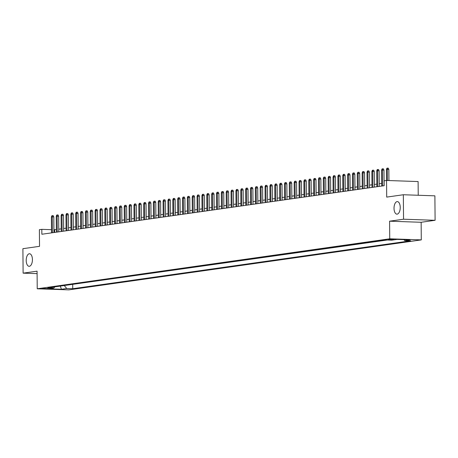 <?xml version="1.0" encoding="UTF-8"?>
<svg xmlns="http://www.w3.org/2000/svg" width="458" height="458" viewBox="0 0 458 458"><rect width="100%" height="100%" fill="white"/><g stroke="black" fill="none" stroke-linecap="round" stroke-linejoin="round"><path stroke-width="0.69" d="M394.017 208.316A6.28 3.103 92 0 1 397.344 201.6A6.28 3.103 92 0 1 400.235 207.434A6.28 3.103 92 0 1 396.909 214.149A6.28 3.103 92 0 1 394.017 208.316M26.209 260.465A6.28 3.103 92 0 1 29.535 253.749A6.28 3.103 92 0 1 32.426 259.583A6.28 3.103 92 0 1 29.1 266.304A6.28 3.103 92 0 1 26.209 260.465M387.989 239.431L393.857 239.494L387.989 239.431M418.228 195.263L418.108 181.557L386.558 180.469L384.13 180.818L384.17 185.708L41.855 234.244L41.815 229.349L39.382 229.693L39.531 246.33L22.9 248.688L23.112 273.151L37.092 273.632M435.1 220.298L434.888 195.835L403.332 194.747L403.55 219.21L389.586 221.191L389.741 238.801L421.291 239.895L421.142 222.279L435.1 220.298L403.55 219.21M389.741 238.801L37.23 288.786L68.78 289.874L421.291 239.895M48.084 288.569L42.394 288.506L48.084 288.569L48.079 288.116M64.223 285.54L66.771 288.517L72.736 288.723L410.683 240.811L404.717 240.605L410.059 239.849L397.092 239.402L391.75 240.158L385.785 239.952L47.838 287.864L53.804 288.071L54.874 286.868M66.771 288.517L61.429 289.279L48.462 288.832L53.804 288.071M71.145 284.561L387.336 240.003M386.558 180.469L386.701 197.106L403.332 194.747M37.23 288.786L37.075 271.17L23.112 273.151M56.363 229.544L53.912 229.767M51.502 229.687L41.815 229.349M381.686 183.418L379.235 183.767M376.831 184.105L374.381 184.454M371.976 184.792L369.526 185.141M367.121 185.484L364.671 185.828M362.267 186.171L359.816 186.52M357.406 186.858L354.961 187.208M352.551 187.545L350.107 187.894M347.696 188.238L345.246 188.581M342.842 188.925L340.391 189.274M337.987 189.612L335.537 189.961M333.132 190.299L330.682 190.648M328.277 190.992L325.827 191.335M323.422 191.679L320.972 192.028M318.562 192.366L316.117 192.715M313.707 193.053L311.263 193.402M308.852 193.745L306.402 194.089M303.998 194.432L301.547 194.782M299.143 195.119L296.692 195.469M294.288 195.806L291.838 196.156M289.433 196.499L286.983 196.843M284.578 197.186L282.128 197.535M279.718 197.873L277.273 198.222M274.863 198.56L272.413 198.909M270.008 199.253L267.558 199.596M265.153 199.94L262.703 200.289M260.299 200.627L257.848 200.976M255.444 201.314L252.993 201.663M250.589 202.007L248.139 202.35M245.728 202.694L243.284 203.043M240.874 203.381L238.429 203.73M236.019 204.068L233.569 204.417M231.164 204.76L228.714 205.104M226.309 205.447L223.859 205.797M221.454 206.134L219.004 206.484M216.6 206.821L214.149 207.171M211.745 207.514L209.295 207.858M206.884 208.201L204.44 208.55M202.03 208.888L199.579 209.237M197.175 209.575L194.724 209.924M192.32 210.268L189.87 210.611M187.465 210.955L185.015 211.304M182.61 211.642L180.16 211.991M177.756 212.329L175.305 212.678M172.895 213.022L170.45 213.365M168.04 213.709L165.596 214.058M163.185 214.396L160.735 214.745M158.331 215.083L155.88 215.432M153.476 215.775L151.026 216.119M148.621 216.462L146.171 216.811M143.766 217.149L141.316 217.498M138.911 217.836L136.461 218.185M134.051 218.529L131.606 218.872M129.196 219.216L126.746 219.565M124.341 219.903L121.891 220.252M119.486 220.596L117.036 220.939M114.632 221.283L112.181 221.626M109.777 221.97L107.327 222.319M104.922 222.657L102.472 223.006M100.062 223.349L97.617 223.693M95.207 224.036L92.762 224.38M90.352 224.723L87.902 225.073M85.497 225.41L83.047 225.76M80.642 226.103L78.192 226.447M75.788 226.79L73.337 227.134M70.933 227.477L68.482 227.826M66.078 228.164L63.628 228.513M61.217 228.857L58.773 229.2M54.628 232.435L54.605 229.79M72.702 284.613L72.736 288.723M404.717 240.605L403.887 239.631M60.319 286.095L61.429 289.279M389.586 221.191L421.142 222.279M53.941 232.532L53.804 216.915L52.269 216.863L52.407 232.75M51.393 216.989L51.914 215.701L52.401 215.632L52.269 216.863L51.393 216.989L51.531 232.87M52.401 215.632L53.254 215.661L53.804 216.915M58.796 231.84L58.658 216.228L57.124 216.176L57.261 232.057M56.248 216.296L56.775 215.008L57.256 214.939L57.124 216.176L56.248 216.296L56.386 232.183M57.256 214.939L58.109 214.968L58.658 216.228M63.651 231.153L63.513 215.541L61.979 215.483L62.116 231.37M61.103 215.609L61.63 214.321L62.116 214.252L61.979 215.483L61.103 215.609L61.24 231.496M62.116 214.252L62.969 214.281L63.513 215.541M68.505 230.466L68.368 214.848L66.834 214.796L66.971 230.683M65.958 214.922L66.484 213.634L66.971 213.565L66.834 214.796L65.958 214.922L66.101 230.809M66.971 213.565L67.824 213.594L68.368 214.848M73.36 229.779L73.223 214.161L71.688 214.109L71.826 229.996M70.813 214.235L71.339 212.947L71.826 212.878L71.688 214.109L70.813 214.235L70.956 230.116M71.826 212.878L72.679 212.907L73.223 214.161M78.215 229.086L78.078 213.474L76.543 213.422L76.681 229.303M75.673 213.542L76.194 212.254L76.681 212.186L76.543 213.422L75.673 213.542L75.81 229.429M76.681 212.186L77.534 212.214L78.078 213.474M83.07 228.399L82.938 212.787L81.398 212.73L81.541 228.616M80.528 212.856L81.049 211.567L81.535 211.499L81.398 212.73L80.528 212.856L80.665 228.742M81.535 211.499L82.388 211.527L82.938 212.787M87.925 227.712L87.793 212.094L86.259 212.043L86.396 227.929M85.383 212.169L85.904 210.88L86.39 210.812L86.259 212.043L85.383 212.169L85.52 228.055M86.39 210.812L87.243 210.84L87.793 212.094M92.785 227.025L92.648 211.407L91.113 211.356L91.251 227.242M90.237 211.481L90.764 210.193L91.245 210.125L91.113 211.356L90.237 211.481L90.375 227.363M91.245 210.125L92.098 210.153L92.648 211.407M97.64 226.332L97.502 210.72L95.968 210.669L96.106 226.55M95.092 210.789L95.619 209.501L96.106 209.432L95.968 210.669L95.092 210.789L95.23 226.676M96.106 209.432L96.953 209.461L97.502 210.72M102.495 225.645L102.357 210.033L100.823 209.976L100.96 225.863M99.947 210.102L100.474 208.814L100.96 208.745L100.823 209.976L99.947 210.102L100.084 225.989M100.96 208.745L101.813 208.774L102.357 210.033M107.349 224.958L107.212 209.34L105.678 209.289L105.815 225.176M104.802 209.415L105.329 208.127L105.815 208.058L105.678 209.289L104.802 209.415L104.945 225.302M105.815 208.058L106.668 208.087L107.212 209.34M112.204 224.271L112.067 208.653L110.533 208.602L110.67 224.489M109.662 208.728L110.183 207.44L110.67 207.371L110.533 208.602L109.662 208.728L109.8 224.609M110.67 207.371L111.523 207.4L112.067 208.653M117.059 223.578L116.922 207.966L115.387 207.915L115.531 223.796M114.517 208.035L115.038 206.747L115.525 206.678L115.387 207.915L114.517 208.035L114.655 223.922M115.525 206.678L116.378 206.707L116.922 207.966M121.914 222.891L121.782 207.279L120.242 207.222L120.385 223.109M119.372 207.348L119.893 206.06L120.38 205.991L120.242 207.222L119.372 207.348L119.509 223.235M120.38 205.991L121.233 206.02L121.782 207.279M126.774 222.204L126.637 206.587L125.103 206.535L125.24 222.422M124.227 206.661L124.748 205.373L125.234 205.304L125.103 206.535L124.227 206.661L124.364 222.548M125.234 205.304L126.087 205.333L126.637 206.587M131.629 221.517L131.492 205.9L129.958 205.848L130.095 221.735M129.082 205.974L129.608 204.686L130.089 204.617L129.958 205.848L129.082 205.974L129.219 221.855M130.089 204.617L130.942 204.646L131.492 205.9M136.484 220.825L136.347 205.213L134.812 205.161L134.95 221.042M133.936 205.281L134.463 203.993L134.95 203.924L134.812 205.161L133.936 205.281L134.074 221.168M134.95 203.924L135.803 203.953L136.347 205.213M141.339 220.138L141.201 204.526L139.667 204.468L139.804 220.355M138.791 204.594L139.318 203.306L139.804 203.238L139.667 204.468L138.791 204.594L138.934 220.481M139.804 203.238L140.658 203.266L141.201 204.526M146.194 219.451L146.056 203.833L144.522 203.781L144.659 219.668M143.646 203.907L144.173 202.619L144.659 202.55L144.522 203.781L143.646 203.907L143.789 219.794M144.659 202.55L145.512 202.579L146.056 203.833M151.048 218.764L150.911 203.146L149.377 203.094L149.514 218.981M148.506 203.22L149.027 201.932L149.514 201.864L149.377 203.094L148.506 203.22L148.644 219.101M149.514 201.864L150.367 201.892L150.911 203.146M155.903 218.071L155.772 202.459L154.231 202.407L154.375 218.289M153.361 202.528L153.882 201.239L154.369 201.171L154.231 202.407L153.361 202.528L153.499 218.414M154.369 201.171L155.222 201.199L155.772 202.459M160.758 217.384L160.626 201.772L159.092 201.715L159.229 217.602M158.216 201.841L158.737 200.552L159.224 200.484L159.092 201.715L158.216 201.841L158.354 217.727M159.224 200.484L160.077 200.512L160.626 201.772M165.619 216.697L165.481 201.079L163.947 201.028L164.084 216.915M163.071 201.154L163.598 199.865L164.079 199.797L163.947 201.028L163.071 201.154L163.208 217.035M164.079 199.797L164.932 199.825L165.481 201.079M170.473 216.01L170.336 200.392L168.802 200.341L168.939 216.228M167.926 200.467L168.452 199.178L168.939 199.11L168.802 200.341L167.926 200.467L168.063 216.348M168.939 199.11L169.786 199.138L170.336 200.392M175.328 215.317L175.191 199.705L173.656 199.654L173.794 215.535M172.781 199.774L173.307 198.486L173.794 198.417L173.656 199.654L172.781 199.774L172.918 215.661M173.794 198.417L174.647 198.446L175.191 199.705M180.183 214.63L180.046 199.018L178.511 198.961L178.649 214.848M177.635 199.087L178.162 197.799L178.649 197.73L178.511 198.961L177.635 199.087L177.778 214.974M178.649 197.73L179.502 197.759L180.046 199.018M185.038 213.943L184.9 198.325L183.366 198.274L183.503 214.161M182.496 198.4L183.017 197.112L183.503 197.043L183.366 198.274L182.496 198.4L182.633 214.281M183.503 197.043L184.356 197.072L184.9 198.325M189.893 213.256L189.755 197.638L188.221 197.587L188.364 213.474M187.351 197.713L187.872 196.425L188.358 196.356L188.221 197.587L187.351 197.713L187.488 213.594M188.358 196.356L189.211 196.385L189.755 197.638M194.747 212.564L194.616 196.951L193.076 196.9L193.219 212.781M192.205 197.02L192.726 195.732L193.213 195.663L193.076 196.9L192.205 197.02L192.343 212.907M193.213 195.663L194.066 195.692L194.616 196.951M199.608 211.877L199.47 196.264L197.936 196.207L198.074 212.094M197.06 196.333L197.581 195.045L198.068 194.976L197.936 196.207L197.06 196.333L197.198 212.22M198.068 194.976L198.921 195.005L199.47 196.264M204.463 211.19L204.325 195.572L202.791 195.52L202.928 211.407M201.915 195.646L202.442 194.358L202.923 194.289L202.791 195.52L201.915 195.646L202.052 211.527M202.923 194.289L203.776 194.318L204.325 195.572M209.317 210.503L209.18 194.885L207.646 194.833L207.783 210.72M206.77 194.959L207.297 193.671L207.783 193.602L207.646 194.833L206.77 194.959L206.907 210.84M207.783 193.602L208.636 193.631L209.18 194.885M214.172 209.81L214.035 194.198L212.501 194.146L212.638 210.027M211.625 194.266L212.151 192.978L212.638 192.91L212.501 194.146L211.625 194.266L211.768 210.153M212.638 192.91L213.491 192.938L214.035 194.198M219.027 209.123L218.89 193.511L217.355 193.453L217.493 209.34M216.479 193.579L217.006 192.291L217.493 192.223L217.355 193.453L216.479 193.579L216.623 209.466M217.493 192.223L218.346 192.251L218.89 193.511M223.882 208.436L223.744 192.818L222.21 192.766L222.348 208.653M221.34 192.892L221.861 191.604L222.348 191.536L222.21 192.766L221.34 192.892L221.477 208.774M222.348 191.536L223.201 191.564L223.744 192.818M228.737 207.749L228.605 192.131L227.065 192.079L227.208 207.966M226.195 192.205L226.716 190.917L227.202 190.849L227.065 192.079L226.195 192.205L226.332 208.087M227.202 190.849L228.055 190.877L228.605 192.131M233.591 207.056L233.46 191.444L231.925 191.392L232.063 207.274M231.05 191.513L231.571 190.225L232.057 190.156L231.925 191.392L231.05 191.513L231.187 207.4M232.057 190.156L232.91 190.184L233.46 191.444M238.452 206.369L238.315 190.757L236.78 190.7L236.918 206.587M235.904 190.826L236.431 189.538L236.912 189.469L236.78 190.7L235.904 190.826L236.042 206.713M236.912 189.469L237.765 189.498L238.315 190.757M243.307 205.682L243.169 190.064L241.635 190.013L241.772 205.9M240.759 190.139L241.286 188.851L241.767 188.782L241.635 190.013L240.759 190.139L240.897 206.02M241.767 188.782L242.62 188.811L243.169 190.064M248.162 204.995L248.024 189.377L246.49 189.326L246.627 205.213M245.614 189.452L246.141 188.164L246.627 188.095L246.49 189.326L245.614 189.452L245.751 205.333M246.627 188.095L247.48 188.124L248.024 189.377M253.016 204.302L252.879 188.69L251.345 188.639L251.482 204.52M250.469 188.759L250.995 187.471L251.482 187.402L251.345 188.639L250.469 188.759L250.612 204.646M251.482 187.402L252.335 187.431L252.879 188.69M257.871 203.615L257.734 188.003L256.199 187.946L256.337 203.833M255.329 188.072L255.85 186.784L256.337 186.715L256.199 187.946L255.329 188.072L255.467 203.959M256.337 186.715L257.19 186.744L257.734 188.003M262.726 202.928L262.589 187.311L261.054 187.259L261.197 203.146M260.184 187.385L260.705 186.097L261.192 186.028L261.054 187.259L260.184 187.385L260.321 203.266M261.192 186.028L262.045 186.057L262.589 187.311M267.581 202.241L267.449 186.624L265.909 186.572L266.052 202.459M265.039 186.698L265.56 185.41L266.046 185.341L265.909 186.572L265.039 186.698L265.176 202.579M266.046 185.341L266.899 185.37L267.449 186.624M272.441 201.549L272.304 185.937L270.77 185.885L270.907 201.766M269.894 186.005L270.415 184.717L270.901 184.648L270.77 185.885L269.894 186.005L270.031 201.892M270.901 184.648L271.754 184.677L272.304 185.937M277.296 200.862L277.159 185.25L275.624 185.192L275.762 201.079M274.748 185.318L275.275 184.03L275.756 183.961L275.624 185.192L274.748 185.318L274.886 201.205M275.756 183.961L276.609 183.99L277.159 185.25M282.151 200.175L282.014 184.557L280.479 184.505L280.617 200.392M279.603 184.631L280.13 183.343L280.617 183.274L280.479 184.505L279.603 184.631L279.741 200.512M280.617 183.274L281.47 183.303L282.014 184.557M287.006 199.488L286.868 183.87L285.334 183.818L285.471 199.705M284.458 183.944L284.985 182.656L285.471 182.587L285.334 183.818L284.458 183.944L284.601 199.825M285.471 182.587L286.324 182.616L286.868 183.87M291.861 198.795L291.723 183.183L290.189 183.131L290.326 199.012M289.313 183.252L289.84 181.963L290.326 181.895L290.189 183.131L289.313 183.252L289.456 199.138M290.326 181.895L291.179 181.923L291.723 183.183M296.715 198.108L296.578 182.496L295.044 182.439L295.181 198.325M294.173 182.565L294.694 181.276L295.181 181.208L295.044 182.439L294.173 182.565L294.311 198.451M295.181 181.208L296.034 181.236L296.578 182.496M301.57 197.421L301.438 181.803L299.898 181.752L300.042 197.638M299.028 181.878L299.549 180.589L300.036 180.521L299.898 181.752L299.028 181.878L299.166 197.759M300.036 180.521L300.889 180.549L301.438 181.803M306.425 196.734L306.293 181.116L304.759 181.065L304.896 196.951M303.883 181.191L304.404 179.902L304.891 179.834L304.759 181.065L303.883 181.191L304.02 197.072M304.891 179.834L305.744 179.862L306.293 181.116M311.285 196.041L311.148 180.429L309.614 180.378L309.751 196.259M308.738 180.498L309.265 179.21L309.745 179.141L309.614 180.378L308.738 180.498L308.875 196.385M309.745 179.141L310.598 179.17L311.148 180.429M316.14 195.354L316.003 179.742L314.469 179.685L314.606 195.572M313.593 179.811L314.119 178.523L314.6 178.454L314.469 179.685L313.593 179.811L313.73 195.698M314.6 178.454L315.453 178.483L316.003 179.742M320.995 194.667L320.858 179.049L319.323 178.998L319.461 194.885M318.447 179.124L318.974 177.836L319.461 177.767L319.323 178.998L318.447 179.124L318.585 195.005M319.461 177.767L320.314 177.796L320.858 179.049M325.85 193.98L325.712 178.362L324.178 178.311L324.316 194.198M323.302 178.437L323.829 177.149L324.316 177.08L324.178 178.311L323.302 178.437L323.445 194.318M324.316 177.08L325.169 177.109L325.712 178.362M330.705 193.287L330.567 177.675L329.033 177.624L329.17 193.505M328.163 177.744L328.684 176.456L329.17 176.387L329.033 177.624L328.163 177.744L328.3 193.631M329.17 176.387L330.023 176.416L330.567 177.675M335.559 192.6L335.422 176.988L333.888 176.931L334.031 192.818M333.018 177.057L333.538 175.769L334.025 175.7L333.888 176.931L333.018 177.057L333.155 192.944M334.025 175.7L334.878 175.729L335.422 176.988M340.414 191.913L340.283 176.296L338.743 176.244L338.886 192.131M337.872 176.37L338.393 175.082L338.88 175.013L338.743 176.244L337.872 176.37L338.01 192.251M338.88 175.013L339.733 175.042L340.283 176.296M345.275 191.226L345.137 175.609L343.603 175.557L343.74 191.444M342.727 175.683L343.248 174.395L343.735 174.326L343.603 175.557L342.727 175.683L342.865 191.564M343.735 174.326L344.588 174.355L345.137 175.609M350.13 190.534L349.992 174.922L348.458 174.87L348.595 190.751M347.582 174.99L348.109 173.702L348.59 173.634L348.458 174.87L347.582 174.99L347.719 190.877M348.59 173.634L349.443 173.662L349.992 174.922M354.984 189.847L354.847 174.235L353.313 174.177L353.45 190.064M352.437 174.303L352.963 173.015L353.45 172.947L353.313 174.177L352.437 174.303L352.574 190.19M353.45 172.947L354.303 172.975L354.847 174.235M359.839 189.16L359.702 173.542L358.167 173.49L358.305 189.377M357.292 173.616L357.818 172.328L358.305 172.26L358.167 173.49L357.292 173.616L357.435 189.498M358.305 172.26L359.158 172.288L359.702 173.542M364.694 188.473L364.557 172.855L363.022 172.803L363.16 188.69M362.146 172.929L362.673 171.641L363.16 171.573L363.022 172.803L362.146 172.929L362.289 188.811M363.16 171.573L364.013 171.601L364.557 172.855M369.549 187.78L369.411 172.168L367.877 172.116L368.014 187.998M367.007 172.237L367.528 170.949L368.014 170.88L367.877 172.116L367.007 172.237L367.144 188.124M368.014 170.88L368.867 170.908L369.411 172.168M374.404 187.093L374.266 171.481L372.732 171.424L372.875 187.311M371.862 171.55L372.383 170.261L372.869 170.193L372.732 171.424L371.862 171.55L371.999 187.436M372.869 170.193L373.722 170.221L374.266 171.481M379.258 186.406L379.127 170.788L377.592 170.737L377.73 186.624M376.716 170.863L377.237 169.575L377.724 169.506L377.592 170.737L376.716 170.863L376.854 186.744M377.724 169.506L378.577 169.534L379.127 170.788M384.119 185.719L383.981 170.101L382.447 170.05L382.585 185.937M381.571 170.176L382.098 168.887L382.579 168.819L382.447 170.05L381.571 170.176L381.709 186.057M382.579 168.819L383.432 168.847L383.981 170.101M388.934 180.555L388.836 169.414L387.302 169.363L387.399 180.504M386.426 169.483L386.953 168.195L387.434 168.126L387.302 169.363L386.426 169.483L386.523 180.475M387.434 168.126L388.287 168.155L388.836 169.414"/></g></svg>
